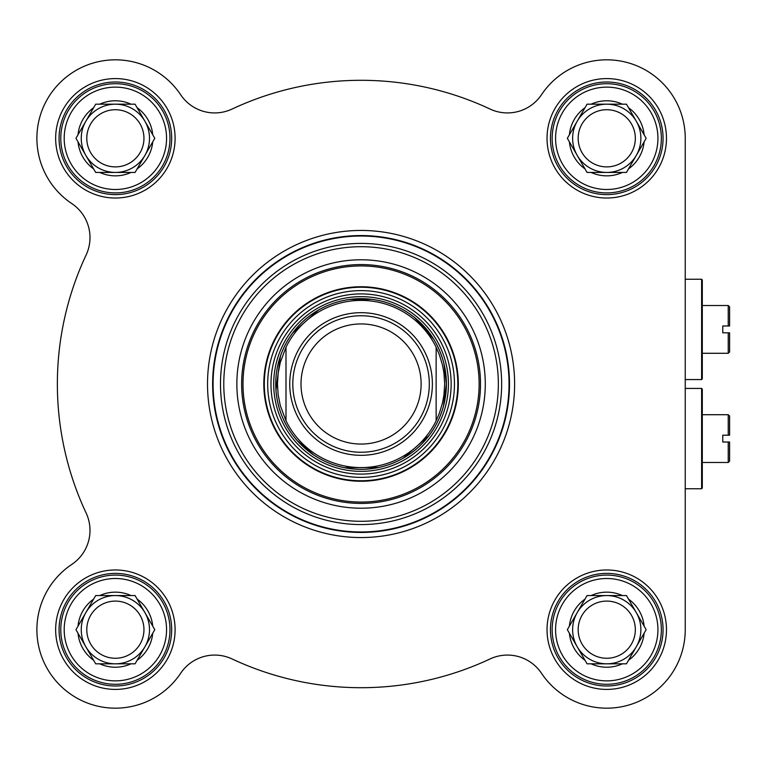 <?xml version="1.0" encoding="UTF-8"?>
<svg xmlns="http://www.w3.org/2000/svg" width="768" height="768" viewBox="0 0 768 768"><rect width="100%" height="100%" fill="white"/><g stroke="black" fill="none" stroke-linecap="round" stroke-linejoin="round"><path stroke-width="1.15" d="M285.994 420.787L280.282 405.523L278.17 394.858L277.459 384L278.17 373.142L280.282 362.477L285.994 347.213L285.994 420.787L285.994 347.213A83.606 83.606 0 0 1 436.138 347.213L439.363 354.701L442.512 365.117L443.962 373.142L444.672 384L443.962 394.858L442.512 402.883L439.363 413.299L436.138 420.787L436.138 347.213L436.138 420.787A83.606 83.606 0 0 1 285.994 420.787A83.606 83.606 0 0 0 436.138 420.787M436.138 347.213A83.606 83.606 0 0 0 285.994 347.213A83.606 83.606 0 0 1 436.138 347.213M443.482 406.042L446.371 384A85.306 85.306 0 0 0 318.413 310.118A85.306 85.306 0 0 0 318.413 457.882A85.306 85.306 0 0 0 446.371 384L443.99 363.965M429.312 384A68.246 68.246 0 0 0 326.947 324.893A68.246 68.246 0 0 0 326.947 443.107A68.246 68.246 0 0 0 429.312 384M421.123 384A60.058 60.058 0 0 0 331.037 331.987A60.058 60.058 0 0 0 331.037 436.013A60.058 60.058 0 0 0 421.123 384M701.616 388.435L701.616 488.755L702.298 488.074L702.298 389.117L701.616 388.435L685.238 388.435M729.6 442.013L729.6 461.117L728.237 462.48L728.237 442.013L729.6 442.013L722.774 442.013L722.774 435.187L729.6 435.187L729.6 416.074L728.237 414.71L728.237 435.187L729.6 435.187M480.499 384A119.434 119.434 0 0 1 301.354 487.43A119.434 119.434 0 0 1 301.354 280.57A119.434 119.434 0 0 1 480.499 384M171.677 629.693A56.304 56.304 0 0 1 87.226 678.451A56.304 56.304 0 0 1 87.226 580.925A56.304 56.304 0 0 1 171.677 629.693M175.094 629.693A59.712 59.712 0 0 0 85.517 577.978A59.712 59.712 0 0 0 85.517 681.408A59.712 59.712 0 0 0 175.094 629.693M171.677 138.307A56.304 56.304 0 0 1 87.226 187.075A56.304 56.304 0 0 1 87.226 89.549A56.304 56.304 0 0 1 171.677 138.307M175.094 138.307A59.712 59.712 0 0 0 85.517 86.592A59.712 59.712 0 0 0 85.517 190.022A59.712 59.712 0 0 0 175.094 138.307M663.062 629.693A56.304 56.304 0 0 1 578.602 678.451A56.304 56.304 0 0 1 578.602 580.925A56.304 56.304 0 0 1 663.062 629.693M666.47 629.693A59.712 59.712 0 0 0 576.893 577.978A59.712 59.712 0 0 0 576.893 681.408A59.712 59.712 0 0 0 666.47 629.693M663.062 138.307A56.304 56.304 0 0 1 578.602 187.075A56.304 56.304 0 0 1 578.602 89.549A56.304 56.304 0 0 1 663.062 138.307M666.47 138.307A59.712 59.712 0 0 0 576.893 86.592A59.712 59.712 0 0 0 576.893 190.022A59.712 59.712 0 0 0 666.47 138.307M485.28 384A124.205 124.205 0 0 0 298.963 276.432A124.205 124.205 0 0 0 298.963 491.568A124.205 124.205 0 0 0 485.28 384M685.238 250.915L685.238 138.307A78.48 78.48 0 0 0 541.488 94.723A40.944 40.944 0 0 1 490.051 109.046A303.696 303.696 0 0 0 232.09 109.046A40.944 40.944 0 0 1 180.643 94.723A78.48 78.48 0 0 0 59.885 82.81A78.48 78.48 0 0 0 71.789 203.578A40.944 40.944 0 0 1 86.112 255.024A303.696 303.696 0 0 0 86.112 512.976A40.944 40.944 0 0 1 71.789 564.422A78.48 78.48 0 0 0 59.885 685.19A78.48 78.48 0 0 0 180.643 673.277A40.944 40.944 0 0 1 232.09 658.954A303.696 303.696 0 0 0 490.051 658.954A40.944 40.944 0 0 1 541.488 673.277A78.48 78.48 0 0 0 685.238 629.693L685.238 488.755L701.616 488.755M509.501 384A148.435 148.435 0 0 0 286.848 255.446A148.435 148.435 0 0 0 286.848 512.554A148.435 148.435 0 0 0 509.501 384M514.618 384A153.552 153.552 0 0 0 284.285 251.021A153.552 153.552 0 0 0 284.285 516.979A153.552 153.552 0 0 0 514.618 384M685.238 138.307L685.238 629.693M263.818 384A97.248 97.248 0 0 0 409.69 468.221A97.248 97.248 0 0 0 409.69 299.779A97.248 97.248 0 0 0 263.818 384M451.152 384A90.086 90.086 0 0 0 316.022 305.981A90.086 90.086 0 0 0 316.022 462.019A90.086 90.086 0 0 0 451.152 384M578.17 629.693A28.579 28.579 0 0 1 631.507 615.398A28.579 28.579 0 0 1 614.15 657.293A28.579 28.579 0 0 1 578.17 629.693M591.12 663.811L587.05 663.811L577.2 646.752A34.128 34.128 0 0 1 606.758 595.565A34.128 34.128 0 0 1 636.307 646.752L628.493 660.298A37.536 37.536 0 0 0 644.122 633.206L636.307 646.752A34.128 34.128 0 0 1 606.758 663.811L591.12 663.811A37.536 37.536 0 0 0 622.397 663.811L606.758 663.811A34.128 34.128 0 0 1 577.2 646.752L567.35 629.693L587.05 595.565L626.458 595.565L644.122 626.17A37.536 37.536 0 0 0 628.493 599.088M569.386 633.206A37.536 37.536 0 0 0 585.024 660.298M585.024 599.088A37.536 37.536 0 0 0 569.386 626.17M622.397 595.565A37.536 37.536 0 0 0 591.12 595.565M661.354 629.693A54.595 54.595 0 0 0 579.456 582.403A54.595 54.595 0 0 0 579.456 676.973A54.595 54.595 0 0 0 661.354 629.693A54.595 54.595 0 0 0 579.456 582.403A54.595 54.595 0 0 0 579.456 676.973A54.595 54.595 0 0 0 661.354 629.693M578.17 138.307A28.579 28.579 0 0 1 631.507 124.022A28.579 28.579 0 0 1 614.15 165.917A28.579 28.579 0 0 1 578.17 138.307M591.12 172.435L587.05 172.435L577.2 155.376A34.128 34.128 0 0 1 606.758 104.189A34.128 34.128 0 0 1 636.307 155.376L628.493 168.912A37.536 37.536 0 0 0 644.122 141.83L636.307 155.376A34.128 34.128 0 0 1 606.758 172.435L591.12 172.435A37.536 37.536 0 0 0 622.397 172.435L606.758 172.435A34.128 34.128 0 0 1 577.2 155.376L567.35 138.307L587.05 104.189L626.458 104.189L644.122 134.794A37.536 37.536 0 0 0 628.493 107.702M569.386 141.83A37.536 37.536 0 0 0 585.024 168.912M585.024 107.702A37.536 37.536 0 0 0 569.386 134.794M622.397 104.189A37.536 37.536 0 0 0 591.12 104.189M661.354 138.307A54.595 54.595 0 0 0 579.456 91.027A54.595 54.595 0 0 0 579.456 185.597A54.595 54.595 0 0 0 661.354 138.307A54.595 54.595 0 0 0 579.456 91.027A54.595 54.595 0 0 0 579.456 185.597A54.595 54.595 0 0 0 661.354 138.307M86.794 138.307A28.579 28.579 0 0 1 140.131 124.022A28.579 28.579 0 0 1 122.774 165.917A28.579 28.579 0 0 1 86.794 138.307M99.744 172.435L95.674 172.435L85.824 155.376A34.128 34.128 0 0 1 115.373 104.189A34.128 34.128 0 0 1 144.931 155.376L137.107 168.912A37.536 37.536 0 0 0 152.746 141.83L144.931 155.376A34.128 34.128 0 0 1 115.373 172.435L99.744 172.435A37.536 37.536 0 0 0 131.011 172.435L115.373 172.435A34.128 34.128 0 0 1 85.824 155.376L75.974 138.307L95.674 104.189L135.082 104.189L152.746 134.794A37.536 37.536 0 0 0 137.107 107.702M78.01 141.83A37.536 37.536 0 0 0 93.648 168.912M93.648 107.702A37.536 37.536 0 0 0 78.01 134.794M131.011 104.189A37.536 37.536 0 0 0 99.744 104.189M169.978 138.307A54.595 54.595 0 0 0 88.08 91.027A54.595 54.595 0 0 0 88.08 185.597A54.595 54.595 0 0 0 169.978 138.307A54.595 54.595 0 0 0 88.08 91.027A54.595 54.595 0 0 0 88.08 185.597A54.595 54.595 0 0 0 169.978 138.307M86.794 629.693A28.579 28.579 0 0 1 140.131 615.398A28.579 28.579 0 0 1 122.774 657.293A28.579 28.579 0 0 1 86.794 629.693M99.744 663.811L95.674 663.811L85.824 646.752A34.128 34.128 0 0 1 115.373 595.565A34.128 34.128 0 0 1 144.931 646.752L137.107 660.298A37.536 37.536 0 0 0 152.746 633.206L144.931 646.752A34.128 34.128 0 0 1 115.373 663.811L99.744 663.811A37.536 37.536 0 0 0 131.011 663.811L115.373 663.811A34.128 34.128 0 0 1 85.824 646.752L75.974 629.693L95.674 595.565L135.082 595.565L152.746 626.17A37.536 37.536 0 0 0 137.107 599.088M78.01 633.206A37.536 37.536 0 0 0 93.648 660.298M93.648 599.088A37.536 37.536 0 0 0 78.01 626.17M131.011 595.565A37.536 37.536 0 0 0 99.744 595.565M169.978 629.693A54.595 54.595 0 0 0 88.08 582.403A54.595 54.595 0 0 0 88.08 676.973A54.595 54.595 0 0 0 169.978 629.693A54.595 54.595 0 0 0 88.08 582.403A54.595 54.595 0 0 0 88.08 676.973A54.595 54.595 0 0 0 169.978 629.693M152.746 134.794L154.781 138.307L152.746 141.83M137.107 168.912L135.082 172.435L131.011 172.435M152.746 626.17L154.781 629.693L152.746 633.206M137.107 660.298L135.082 663.811L131.011 663.811M644.122 626.17L646.157 629.693L644.122 633.206M628.493 660.298L626.458 663.811L622.397 663.811M644.122 134.794L646.157 138.307L644.122 141.83M628.493 168.912L626.458 172.435L622.397 172.435M572.63 138.307A34.128 34.128 0 0 1 577.2 121.248M572.63 629.693A34.128 34.128 0 0 1 577.2 612.624M81.254 629.693A34.128 34.128 0 0 1 85.824 612.624M81.254 138.307A34.128 34.128 0 0 1 85.824 121.248M701.616 279.245L701.616 379.565L702.298 378.883L702.298 279.926L701.616 279.245L685.238 279.245M729.6 332.813L729.6 351.926L728.237 353.29L728.237 332.813L729.6 332.813L722.774 332.813L722.774 325.987L729.6 325.987L729.6 306.883L728.237 305.52L728.237 325.987L729.6 325.987M432.384 384A71.318 71.318 0 0 1 325.411 445.766A71.318 71.318 0 0 1 325.411 322.234A71.318 71.318 0 0 1 432.384 384M498.355 384A137.29 137.29 0 0 0 292.426 265.104A137.29 137.29 0 0 0 292.426 502.896A137.29 137.29 0 0 0 498.355 384M501.648 384A140.582 140.582 0 0 0 290.774 262.253A140.582 140.582 0 0 0 290.774 505.747A140.582 140.582 0 0 0 501.648 384M509.04 384A147.974 147.974 0 0 0 287.078 255.85A147.974 147.974 0 0 0 287.078 512.15A147.974 147.974 0 0 0 509.04 384M446.4 384A85.334 85.334 0 0 0 361.066 298.666A85.334 85.334 0 0 0 275.731 384A85.334 85.334 0 0 0 361.066 469.334A85.334 85.334 0 0 0 446.4 384M448.426 384A87.36 87.36 0 0 0 317.386 308.352A87.36 87.36 0 0 0 317.386 459.648A87.36 87.36 0 0 0 448.426 384M242.995 384A118.07 118.07 0 0 0 420.096 486.25A118.07 118.07 0 0 0 420.096 281.75A118.07 118.07 0 0 0 242.995 384M264.307 384A96.758 96.758 0 0 0 409.45 467.798A96.758 96.758 0 0 0 409.45 300.202A96.758 96.758 0 0 0 264.307 384M267.677 384A93.389 93.389 0 0 0 361.066 477.389A93.389 93.389 0 0 0 454.464 384A93.389 93.389 0 0 0 361.066 290.611A93.389 93.389 0 0 0 267.677 384M657.936 629.693A51.187 51.187 0 0 1 581.165 674.016A51.187 51.187 0 0 1 581.165 585.36A51.187 51.187 0 0 1 657.936 629.693M657.936 138.307A51.187 51.187 0 0 1 581.165 182.64A51.187 51.187 0 0 1 581.165 93.984A51.187 51.187 0 0 1 657.936 138.307M166.56 138.307A51.187 51.187 0 0 1 89.789 182.64A51.187 51.187 0 0 1 89.789 93.984A51.187 51.187 0 0 1 166.56 138.307M166.56 629.693A51.187 51.187 0 0 1 89.789 674.016A51.187 51.187 0 0 1 89.789 585.36A51.187 51.187 0 0 1 166.56 629.693M702.298 462.48L728.237 462.48M702.298 414.71L728.237 414.71M433.622 339.13L414.672 317.635M371.76 299.366L349.526 299.472M318.336 310.166L292.723 332.947M280.426 356.17L275.981 390.163M297.072 440.419L313.824 455.03M344.285 467.645L378.566 467.491M403.152 458.208L428.966 435.648M685.238 379.565L701.616 379.565M702.298 353.29L728.237 353.29M702.298 305.52L728.237 305.52"/></g></svg>
